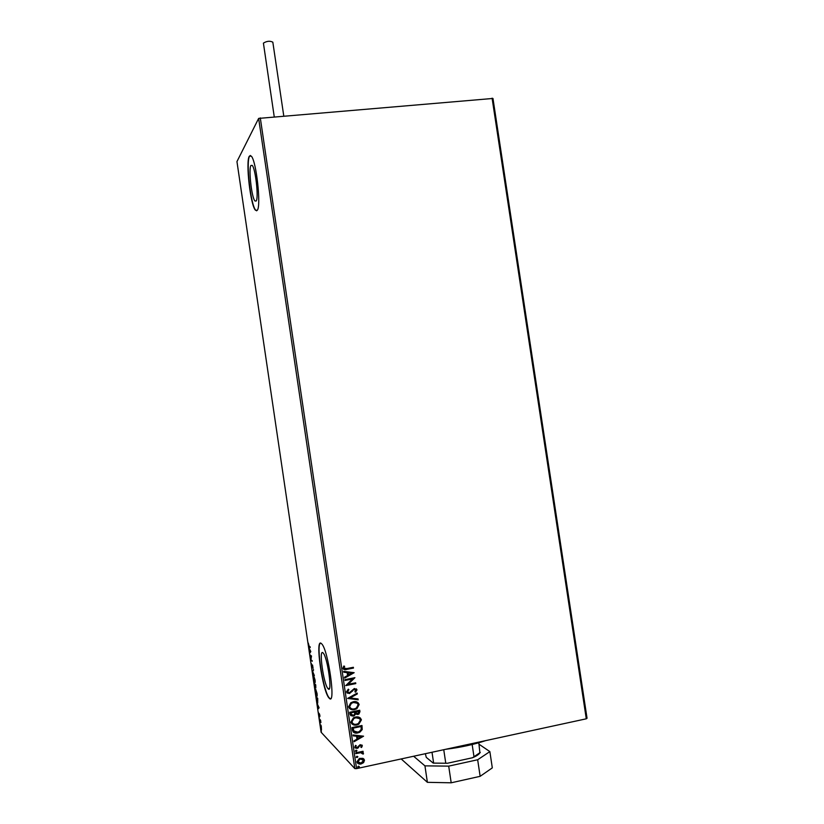 <?xml version="1.0" encoding="UTF-8"?>
<svg xmlns="http://www.w3.org/2000/svg" width="824" height="824" viewBox="0 0 824 824"><rect width="100%" height="100%" fill="white"/><g stroke="black" fill="none" stroke-linecap="round" stroke-linejoin="round"><path stroke-width="1.24" d="M328.23 688.885C332.639 693.623 327.571 657.325 323.224 653.082L322.895 652.752C318.641 648.879 323.667 684.27 327.983 688.637L328.23 688.885M256.171 201.025C258.818 198.172 255.533 168.518 252.216 165.387L250.918 165.459C248.395 169.033 251.68 197.822 254.956 200.984L256.171 201.025M257.273 210.295C261.321 206.257 256.346 160.855 251.279 156.097L249.291 156.251C245.5 161.957 250.486 205.382 255.44 210.202L257.273 210.295M250.321 155.448L249.559 156.22C245.758 161.926 250.754 205.361 255.708 210.172L256.666 210.82M329.343 698.34C336.099 705.89 328.395 650.363 321.782 643.946L321.236 643.42C314.84 637.858 322.472 691.295 329.023 698L329.343 698.34M320.618 643.194C315.726 643.781 323.327 691.964 329.291 697.938L330.455 698.69M362.962 758.348L364.486 760.222L363.6 762.612L361.118 763.951C359.048 764.414 357.647 763.714 356.916 761.85L359.388 758.399L362.962 758.348M355.711 752.827L363.034 751.272L363.147 752.065L362.076 752.291L363.477 753.414L363.322 754.063L362.488 753.857L360.819 752.683L355.834 753.62L355.711 752.827M362.344 745.751L361.53 747.502L360.84 747.172L361.458 745.988L360.088 745.524L357.111 748.439L354.753 747.224L355.505 745.38L356.246 745.689L355.638 746.935L356.957 747.656L360.201 744.649L362.344 745.751L361.53 747.502M352.332 729.982L351.972 727.592L361.983 725.501L362.22 729.58L359.841 732.206L357.801 732.907C354.928 733.628 353.105 732.649 352.332 729.982M349.706 712.266L359.728 710.216L359.933 711.668L358.873 714.14L355.535 714.017L353.218 716.169L350.015 714.326L349.706 712.266M347.656 698.402L357.183 693.087L357.317 693.942L350.087 697.98L358.049 698.937L358.183 699.803L347.656 698.402M344.998 680.459L344.885 679.666L354.907 677.678L348.202 684.301L355.669 682.818L355.783 683.601L345.761 685.609L352.456 678.976L344.998 680.459M346.698 668.594L353.362 667.286L353.475 668.068L346.719 669.397C344.947 670.067 343.68 669.675 342.928 668.212L343.793 666.039L344.628 666.286L343.958 667.996L346.698 668.594M258.643 118.409L236.952 161.586L321.103 732.227L354.825 768.596L258.643 118.409L492.968 98.447L587.049 718.26L586.286 718.806L492.093 98.159M260.291 117.894L356.565 768.617L586.286 718.806M354.166 672.683L344.648 678.09L344.525 677.225L347.584 675.536L347.151 672.641L343.783 672.219L343.659 671.364L354.166 672.683M346.43 691.933L348.284 689.173L348.892 689.719L347.46 691.666L349.366 692.757L354.372 688.493L356.977 689.863L355.577 692.191L354.866 691.697L355.947 690.059L353.733 689.626L349.469 693.551L346.43 691.933M353.269 701.749C356.112 701.121 358.079 702.058 359.151 704.572L356.854 708.733L354.495 709.66C351.642 710.288 349.685 709.33 348.634 706.786L350.797 702.748L353.269 701.749M355.535 717.055C358.378 716.416 360.335 717.344 361.417 719.867L358.801 724.224L356.761 724.955C353.908 725.594 351.951 724.646 350.9 722.102L353.383 717.859L355.535 717.055M363.569 736.182L354.073 741.724L353.939 740.869L356.998 739.128L356.565 736.234L353.197 735.853L353.074 734.987L363.569 736.182M356.05 750.17L356.977 750.654L356.246 751.488L355.309 751.004L356.05 750.17M356.947 756.247L357.884 756.731L357.142 757.575L356.205 757.091L356.947 756.247M358.419 766.166L359.346 766.65L358.615 767.494L357.678 767.01L358.419 766.166M321.267 726.016L321.484 730.002L320.484 726.778L320.732 724.883L321.267 726.016M319.341 718.909L320.557 720.166L320.897 722.596L319.341 718.909M319.867 715.345L319.887 716.519L319.454 714.398L319.135 715.747L318.538 712.678L319.043 715.067L319.352 713.687L319.867 715.345M316.385 698.876L316.076 696.774L317.724 698.34L317.693 703.109L316.529 698.845M314.088 683.333L315.726 684.806L315.819 687.813L315.345 686.649L315.098 687.649L314.088 683.333M312.296 671.179L313.491 669.644L312.698 671.57L314.366 675.598L312.296 671.179L313.563 670.118M309.978 655.43L309.876 654.74L311.482 656.007L310.947 659.581L312.255 661.26L310.648 659.952L311.173 656.378L309.978 655.43L310.463 655.204M309.062 646.006L310.123 646.809L310.226 647.51L308.928 646.48L308.279 643.05L309.062 646.006M310.823 651.588L309.669 653.35L308.804 647.448L310.823 651.588M311.41 665.411L311.462 663.67L312.028 666.997L312.543 664.989L313.099 668.398L312.636 665.668L312.131 667.687L311.554 665.39M313.666 675.69L315.036 679.903C315.293 682.21 315.18 683.137 314.706 682.674L313.336 678.44L313.666 675.69M315.654 689.173L317.034 693.437C317.281 695.744 317.168 696.651 316.694 696.156L315.314 691.882C315.077 689.626 315.19 688.72 315.654 689.173M319.115 707.795L317.899 709.176L317.034 703.263L319.115 707.795M319.135 716.829L319.3 717.982L319.135 716.829M319.918 722.164L320.093 723.328L319.918 722.164M321.206 730.867L321.37 732.031L321.206 730.867M356.565 768.617L354.825 768.596M310.143 646.964L309.299 646.181M310.102 652.742L309.556 652.598M309.999 649.909L310.051 651.897L310.782 651.496M310.051 651.897L309.762 649.951M312.162 660.673L310.648 659.952M311.153 659.849L310.617 659.787M311.503 656.141L310.483 655.337M312.883 671.323L312.317 671.292M314.613 682.581L314.83 682.014M313.697 676.339L313.769 675.814M314.603 681.973L314.871 679.779L313.769 676.391L313.501 678.564L314.603 681.973M315.499 684.806L314.366 684.178L315.036 687L314.366 684.178M315.736 684.857L315.139 684.878L315.716 687.113L315.139 684.878M315.479 684.631L314.964 684.723M315.685 689.812L315.757 689.286M316.591 695.456L316.869 693.303L315.757 689.873L315.479 692.006L316.591 695.456M317.724 698.35L316.344 697.629L317.59 702.419L317.652 698.876L316.344 697.629M318.352 708.702L317.796 708.413M318.239 705.89L318.311 707.878L319.012 707.569M318.311 707.878L318.023 705.931M320.886 725.635L320.897 725.11M321.381 729.302L320.855 725.604L321.381 729.302M353.259 667.306L353.475 668.068M353.362 667.986L343.484 669.232M344.483 666.245L344.02 667.45M343.907 667.368L343.958 667.996M343.835 667.914L344.247 668.511M354.062 672.724L344.628 677.936M343.773 672.147L347.151 672.641M351.755 673.218L348.109 672.693L348.562 674.99L351.755 673.218L348.233 672.775L348.562 674.99M354.804 677.75L348.202 684.301M355.556 682.839L355.783 683.601M355.659 683.508L345.75 685.486M344.988 680.346L352.456 678.976M348.274 689.183L348.892 689.719M348.768 689.616L347.46 691.666M347.337 691.563L347.862 692.418M356.308 688.812L356.977 689.863M356.844 689.77L355.577 692.191M355.453 692.088L354.876 691.686M355.566 689.441L354.526 689.276M354.402 689.183L353.3 690.018M353.177 689.915L352.456 691.192M352.332 691.099L349.469 693.551M349.345 693.458L346.986 692.974M357.08 693.139L357.317 693.942M357.194 693.849L350.087 697.98M357.946 698.927L358.183 699.803M358.059 699.7L347.666 698.453M357.956 702.584L359.151 704.572M359.027 704.469L356.73 708.63L354.495 709.66M354.372 709.546L349.592 708.619M357.153 703.212L353.269 702.439L351.281 703.233L349.541 706.446L350.468 708.053M354.372 708.867L356.287 708.115L358.131 704.819C357.256 702.79 355.68 702.027 353.393 702.542L351.405 703.346L349.654 706.549C350.499 708.609 352.075 709.382 354.372 708.867M359.614 710.236L359.81 711.555L357.812 714.542M357.688 714.439L355.525 714.006M354.279 715.768L355.535 714.017M354.155 715.654L353.218 716.169M353.094 716.056L350.612 715.572M350.869 713.646L353.105 715.376L353.795 715.119L354.711 713.769L354.577 712.08L350.736 712.739L351.457 714.975M355.546 712.163L357.678 713.759L358.811 711.215L355.484 711.761L356.102 713.409M355.484 711.761L355.669 712.276M358.811 711.215L355.608 711.874M350.736 712.739L350.993 713.749M354.577 712.08L350.859 712.853M360.304 717.941L361.417 719.867M361.293 719.754L358.677 724.111L356.761 724.955M356.627 724.842L351.786 723.863M359.491 718.569L355.535 717.735L353.784 718.384L351.807 721.752L352.682 723.317M356.637 724.162L358.296 723.565L360.397 720.114C359.522 718.085 357.946 717.323 355.659 717.838L353.908 718.497L351.92 721.865C352.765 723.925 354.341 724.698 356.637 724.162M361.88 725.522L362.22 729.58M362.097 729.467L359.717 732.083L357.801 732.907M357.678 732.794L353.197 732.052M353.692 730.97L357.688 732.114L359.305 731.558L361.211 729.364L361.077 726.511L353.002 728.056L354.093 731.434M361.077 726.511L353.125 728.169L353.815 731.084M363.466 736.192L354.042 741.549M353.187 735.739L356.565 736.234M361.169 736.759L357.523 736.234L357.977 738.572L361.169 736.759L357.647 736.357L357.977 738.572M361.406 747.378L360.881 747.131M361.211 745.596L360.356 745.432M360.232 745.318L359.717 745.771M359.594 745.648L358.203 747.945M358.079 747.821L357.111 748.439M356.988 748.316L355.062 747.924M356.071 745.617L355.638 746.935M355.515 746.812L355.803 747.327M361.921 744.968L362.22 745.627M356.854 750.53L356.246 751.488M356.123 751.364L355.401 751.241M362.921 751.292L363.147 752.065M363.024 751.931L362.076 752.291M363.106 752.765L363.477 753.414M363.353 753.28L363.322 754.063M363.188 753.939L362.519 753.775M362.303 753.043L360.819 752.683M360.696 752.559L355.803 753.476M357.75 756.607L357.142 757.575M357.019 757.441L356.298 757.318M363.796 758.883L364.486 760.222M364.363 760.089L363.6 762.612M363.477 762.488L361.118 763.951M360.984 763.817L357.451 763.055M363.096 759.481L359.583 758.997L357.688 761.531L358.193 762.499M360.994 763.158L363.59 760.408L360.366 758.925L357.812 761.654L360.994 763.158M359.223 766.516L358.615 767.494M358.481 767.36L357.76 767.226M485.666 740.621C473.934 744.536 460.616 747.43 445.691 749.294M274.227 116.699L263.412 43.126C266.822 41.025 269.963 40.706 272.826 42.179L283.765 115.896M480.145 776.321L477.663 759.759L489.868 751.612L492.309 767.875L480.145 776.321L451.192 782.8L427.388 782.326L401.185 758.945M477.663 759.759L448.699 766.135L451.192 782.8M479.043 744.237L489.868 751.612M427.388 782.326L424.937 765.856L413.638 756.247M424.937 765.856L448.699 766.135M425.349 753.702L426.276 757.369L433.239 763.106L447.432 763.261L433.239 763.106M432.013 752.261L433.568 762.653M478.816 742.754L479.887 752.889C478.868 754.496 476.406 756.123 472.512 757.75L447.432 763.261M443.755 749.716L445.702 762.787M472.512 757.75L480.268 752.425M472.162 744.515L473.965 756.576M256.274 200.85L254.956 200.984M329.476 688.339L327.983 688.637"/></g></svg>
